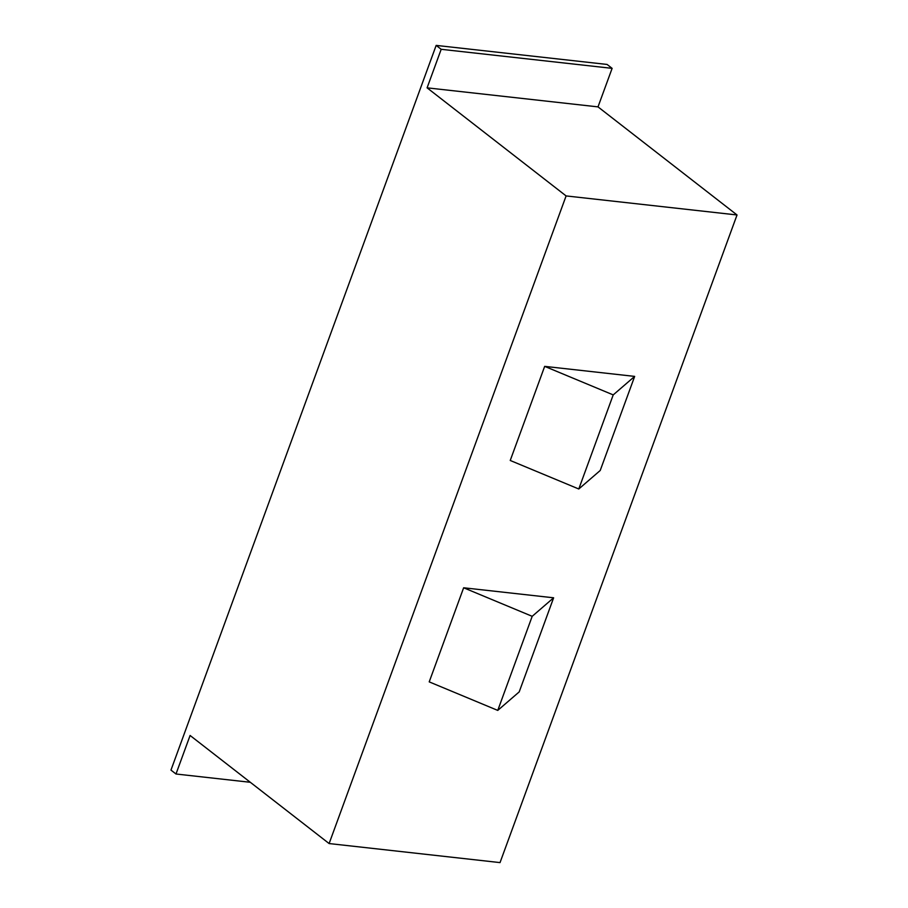 <?xml version="1.0" encoding="UTF-8"?>
<svg xmlns="http://www.w3.org/2000/svg" width="908" height="908" viewBox="0 0 908 908"><rect width="100%" height="100%" fill="white"/><g stroke="black" fill="none" stroke-linecap="round" stroke-linejoin="round"><path stroke-width="1.36" d="M329.116 843.555L500.036 862.6L737.035 214.969L598.009 106.883L612.117 68.35L607.089 64.445L436.169 45.4L170.965 770.097L175.993 774.002L190.09 735.469L329.116 843.555L566.104 195.924L427.089 87.838L441.186 49.304L436.169 45.4M612.117 68.35L441.186 49.304M598.009 106.883L427.089 87.838M737.035 214.969L566.104 195.924M544.675 366.367L510.239 460.469L578.782 488.992L613.218 394.901L544.675 366.367L634.658 376.4L600.222 470.492L578.782 488.992M553.63 597.805L519.194 691.907L497.754 710.408L429.212 681.874L463.647 587.782L553.63 597.805L532.19 616.316L463.647 587.782M532.19 616.316L497.754 710.408M634.658 376.4L613.218 394.901M250.302 782.287L175.993 774.002"/></g></svg>
